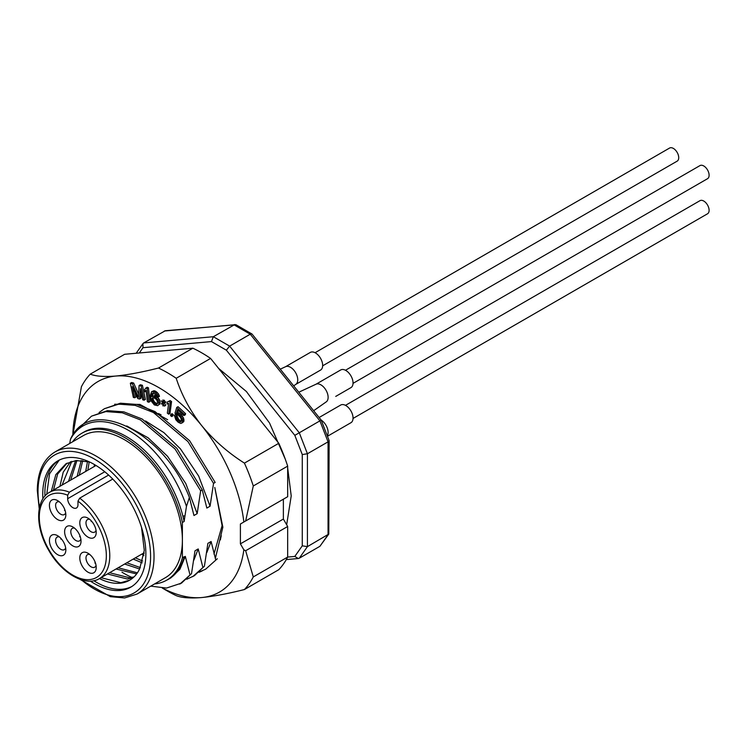 <?xml version="1.0" encoding="UTF-8"?>
<svg xmlns="http://www.w3.org/2000/svg" width="746" height="746" viewBox="0 0 746 746"><rect width="100%" height="100%" fill="white"/><g stroke="black" fill="none" stroke-linecap="round" stroke-linejoin="round"><path stroke-width="1.12" d="M96.029 530.275A7.227 4.178 60 0 1 94.714 532.112A7.227 4.178 60 0 1 89.147 530.182A7.227 4.178 60 0 1 85.986 522.899A7.227 4.178 60 0 1 87.487 519.589A7.227 4.178 60 0 1 89.744 519.375M96.215 532.374A11.61 6.705 60 0 1 88.009 537.12A11.61 6.705 60 0 1 79.803 522.899A11.61 6.705 60 0 1 88.009 518.162A11.61 6.705 60 0 1 96.215 532.374M96.029 565.356A7.227 4.178 60 0 1 94.714 567.202A7.227 4.178 60 0 1 91.105 566.839A7.227 4.178 60 0 1 86.377 560.47A7.227 4.178 60 0 1 87.487 554.679A7.227 4.178 60 0 1 89.744 554.465M88.009 572.201A11.61 6.705 60 0 1 79.803 557.989A11.61 6.705 60 0 1 88.009 553.243A11.61 6.705 60 0 1 96.215 567.464A11.61 6.705 60 0 1 88.009 572.201M65.648 547.816A7.227 4.178 60 0 1 64.333 549.662A7.227 4.178 60 0 1 58.766 547.723A7.227 4.178 60 0 1 55.605 540.44A7.227 4.178 60 0 1 57.106 537.129A7.227 4.178 60 0 1 59.354 536.915M49.422 540.44A11.61 6.705 60 0 1 57.628 535.703A11.61 6.705 60 0 1 65.834 549.923A11.61 6.705 60 0 1 57.628 554.66A11.61 6.705 60 0 1 49.422 540.44M104.776 471.761L69.378 492.192L67.662 495.195L67.662 498.701A7.292 4.206 -120 0 0 70.842 506.04A7.292 4.206 -120 0 0 76.465 507.998A7.292 4.206 -120 0 0 77.976 504.66L77.976 501.144L79.691 498.151A49.833 28.768 60 0 1 107.993 541.96A49.833 28.768 60 0 1 99.451 578.57L144.137 552.777M112.749 479.063L79.691 498.151M72.819 526.937L72.819 526.937A11.61 6.705 60 0 1 81.025 541.148A11.61 6.705 60 0 1 72.819 545.885A11.61 6.705 60 0 1 64.613 531.674A11.61 6.705 60 0 1 72.819 526.937L72.819 526.937M57.628 500.622L57.628 500.622A11.61 6.705 60 0 1 65.834 514.833A11.61 6.705 60 0 1 57.628 519.57A11.61 6.705 60 0 1 49.422 505.359A11.61 6.705 60 0 1 57.628 500.622M65.648 512.726A7.227 4.178 60 0 1 64.333 514.572A7.227 4.178 60 0 1 60.715 514.218A7.227 4.178 60 0 1 55.997 507.84A7.227 4.178 60 0 1 57.106 502.049A7.227 4.178 60 0 1 59.354 501.834M80.838 539.041A7.227 4.178 60 0 1 79.524 540.887A7.227 4.178 60 0 1 75.915 540.533A7.227 4.178 60 0 1 71.187 534.155A7.227 4.178 60 0 1 72.297 528.364A7.227 4.178 60 0 1 74.553 528.149M189.391 497.395C164.502 432.4 90.229 394.569 70.544 439.096L70.441 439.441A90.583 52.295 60 0 1 128.443 430.33A90.583 52.295 60 0 1 186.453 506.422L189.391 497.395L193.96 515.514L197.177 513.649L200.646 490.803L175.086 449.036L140.49 419.933L122.288 412.808L105.904 411.578L91.506 416.156L80.148 427.122M217.3 558.763L205.635 569.189L199.62 571.809M215.697 559.696L211.109 541.493L207.882 543.358L204.413 566.205L194.361 575.707L186.733 579.25M204.413 566.205L192.748 576.63M202.8 567.137L198.212 548.935L194.995 550.8L191.526 573.646L181.464 583.148L166.489 588.062L150.757 586.142M191.526 573.646L179.851 584.081M91.506 416.156L107.517 410.645L123.892 411.876L142.104 419.01L176.699 448.104L202.259 489.87L200.646 490.803M99.059 412.51L104.393 408.715L118.791 404.136L135.175 405.367L153.387 412.491L187.973 441.595L213.542 483.361L215.156 482.429L189.587 440.662L155 411.559L136.788 404.435L120.404 403.204L104.393 408.715M72.567 441.828A84.83 48.975 -120 0 1 81.967 433.174A84.83 48.975 -120 0 1 140.034 448.812A84.83 48.975 -120 0 1 182.388 522.498L182.388 540.132A82.032 47.362 -120 0 0 146.58 457.578A82.032 47.362 -120 0 0 83.366 435.599L54.999 451.973A82.032 47.362 60 0 1 137.04 499.335A82.032 47.362 60 0 1 137.04 594.058L165.398 577.684A82.032 47.362 -120 0 0 182.388 540.132L182.388 557.766L184.103 556.777A84.83 48.975 60 0 1 168.512 579.12L166.796 580.108A84.83 48.975 -120 0 0 182.388 557.766M158.413 413.508L161.089 414.832M145.517 420.949L163.896 432.615L180.457 448.887L198.669 476.051L210.064 506.208L213.542 483.361M202.259 489.87L206.847 508.063L210.064 506.208M126.745 425.947L148.137 437.827L167.57 456.328L185.773 483.492L197.177 513.649M168.605 579.176A84.932 49.031 60 0 0 184.15 557.057L185.325 556.385L179.879 569.319L170.89 577.852L168.605 579.176A84.932 49.031 60 0 1 166.498 580.276M198.212 548.935L193.867 560.125M144.053 553.663L143.446 553.168M211.109 541.493L206.763 552.683M220.35 539.908L221.236 535.647M184.29 521.09L182.975 516.064A84.932 49.031 60 0 1 184.15 521.174L186.453 506.422M189.913 574.579L185.325 556.385M182.975 516.064L184.859 515.859M69.704 443.478L70.441 439.441M81.967 433.174L83.683 432.186A84.83 48.975 60 0 1 141.749 447.824A84.83 48.975 60 0 1 184.103 521.51L184.15 521.174M182.388 522.498L184.103 521.51M154.599 583.922A84.83 48.975 -120 0 0 166.796 580.108M131.818 586.515A72.922 42.102 60 0 1 93.8 580.696M44.956 496.099A72.922 42.102 60 0 1 58.934 460.263M90.369 581.106A72.922 42.102 -120 0 0 130.764 587.158A72.922 42.102 -120 0 0 145.862 553.774A72.922 42.102 -120 0 0 114.035 480.396A72.922 42.102 -120 0 0 57.843 460.851A72.922 42.102 -120 0 0 42.886 498.869M240.399 543.853L240.399 524.009L283.368 499.195L283.368 519.048L240.399 543.853L243.849 549.83L245.658 550.744L253.286 576.928L287.667 557.075L294.819 556.432L298.288 558.521L299.286 558.213L319.913 546.305L328.781 534.071L329.126 440.588L321.218 420.11L252.055 334.068L235.997 324.743L165.323 330.72L143.698 342.936L142.924 343.654L142.999 347.692L139.288 352.979M299.286 558.213L307.427 546.632L328.781 534.071M294.819 556.432L302.27 545.83L307.427 546.632L307.427 453.755L328.053 441.846L329.126 440.588M302.27 545.83L302.27 454.556L307.427 453.755L299.286 432.773L321.218 420.11M302.27 454.556L294.819 435.347L299.286 432.773L229.637 346.116L250.255 334.208L251.878 333.91M294.819 435.347L226.364 350.182L229.637 346.116L213.347 336.716L234.906 324.501M121.952 572.163A82.032 47.362 -120 0 0 132.975 577.852M143.698 342.936L213.347 336.716L211.463 341.584L142.999 347.692M129.907 580.062L120.805 582.71L100.98 577.684M53.479 490.038L57.656 474.008L67.065 463.163M133.963 576.956L129.394 577.74L109.578 572.723M62.067 485.077L71.747 461.354M137.413 572.816L118.166 567.762M70.665 480.116L76.95 460.469M140.313 567.557L126.764 562.801M79.253 475.155L82.741 460.599M142.719 561.067L135.362 557.84M87.851 470.194L89.203 461.867M141.526 527.366L144.286 550.352L139.707 568.704A66.347 38.307 60 0 1 129.627 580.22A66.347 38.307 60 0 1 99.46 578.57C85.855 587.242 61.694 573.646 48.667 550.212C34.997 527.236 35.37 499.689 49.618 492.267A49.833 28.768 60 0 1 69.378 492.192M51.325 491.278L55.819 474.633L65.965 463.76L76.036 460.552L89.501 461.96M133.002 577.833L127.249 578.989L107.424 573.972M59.922 486.317L63.214 472.209L70.525 461.718M136.611 573.954L116.022 569.002M68.511 481.357L75.598 460.599M139.586 568.974L124.61 564.041M77.108 476.396L81.239 460.469M142.206 562.829L133.208 559.08M85.697 471.435L87.515 461.429M143.875 555.183L141.805 554.119M94.294 466.474L94.481 464.572M59.27 460.095L49.534 473.803L46.756 494.309M64.855 509.779L64.501 510.404M180.318 421.919L177.222 419.914L175.692 416.501L174.35 415.261L175.832 419.784L178.219 422.273L180.719 423.43L182.444 422.45L182.611 420.026L180.262 415.559L176.42 413.163L177.511 409.582L183.973 415.55L184.318 414.431L176.737 407.437L174.965 413.256L178.583 415.447L180.746 417.723L181.539 420.753L180.318 421.919L181.203 421.415M179.516 421.751L181.418 421.136M178.555 421.154L179.842 420.408L180.802 421.005M177.222 419.914L178.508 419.168L176.979 415.755L175.636 414.524L174.35 415.261M179.842 420.408L178.508 419.168M176.392 418.87L177.688 418.124M175.86 417.807L177.147 417.061M175.692 416.501L176.979 415.755M181.66 423.159L183.73 421.704L183.898 419.28L181.548 414.813L177.707 412.417L178.341 410.347M182.444 422.45L183.73 421.704M182.714 421.555L184.01 420.809M182.611 420.026L183.898 419.28M182.22 418.515L183.507 417.769M181.306 416.809L182.593 416.072M180.262 415.559L181.548 414.813M178.919 414.328L180.215 413.582M177.734 413.517L179.031 412.78M176.42 413.163L177.707 412.417M183.973 415.55L185.269 414.804L185.605 413.694L178.024 406.691L176.737 407.437M184.318 414.431L185.605 413.694M170.769 414.422L171.916 415.335L171.683 416.548L170.536 415.634L170.769 414.422L172.065 413.676L173.203 414.599L171.916 415.335M171.683 416.548L172.969 415.811L173.203 414.599M168.894 401.301L170.284 402.318L168.708 414.189L167.328 413.163L168.633 403.316L167.011 404.062L167.281 402.038L170.191 400.555L167.281 402.038M168.708 414.189L169.995 413.443L171.571 401.581L170.284 402.318M171.571 401.581L170.191 400.555M162.964 405.955L162.628 403.81L161.164 403.931L162.656 403.278L161.369 400.77L162.693 402.747L162.814 400.91L163.281 401.217L163.16 403.064L164.409 402.514L163.122 403.586L164.409 406.094L163.085 404.118L162.964 405.955L163.794 405.479M163.281 401.217L164.568 400.471L164.111 400.164L162.814 400.91M163.281 400.639L162.908 399.921M161.164 403.931L162.581 403.129M164.409 406.094L165.696 405.348L164.484 402.989M164.624 402.933L165.91 402.187L164.446 402.318L164.568 400.471M164.409 402.514L165.696 401.768M163.16 403.064L164.446 402.318M152.053 398.224L152.128 400.742L153.34 402.756L155.672 404.276L157.042 404.183L157.686 402.877L156.921 400.266L155.494 398.69L153.863 397.814L152.053 398.224L152.669 397.86M151.848 398.942L153.266 397.739M151.876 399.772L153.163 399.035L153.135 398.196M152.128 400.742L153.424 399.996L153.163 399.035M152.622 401.824L153.909 401.078L153.424 399.996M153.34 402.756L154.627 402.01L153.909 401.078M154.049 403.409L155.336 402.663L154.627 402.01M155.672 404.276L156.968 403.53L155.336 402.663M156.362 404.369L157.313 403.819M157.471 403.605L156.968 403.53M158.189 397.096L153.713 393.067L151.904 393.748L151.522 396.014L151.541 396.574L154.049 396.546L156.39 398.066L158.814 402.383L160.101 401.637L160.148 403.036L157.779 405.675L154.329 404.929L151.233 401.078L150.356 395.399L151.606 391.669L153.9 391.79L155.187 391.044L156.119 391.547L154.832 392.284L157.192 394.643L158.189 397.096L159.476 396.359L158.478 393.907L156.119 391.547M154.832 392.284L153.9 391.79M158.861 403.772L158.814 402.383M156.39 398.066L157.676 397.32L156.501 396.424L155.215 397.161M158.301 400.733L159.588 399.987L158.87 398.774L157.574 399.52M158.87 398.774L157.676 397.32M154.049 396.546L155.345 395.8L156.501 396.424M152.902 396.201L151.541 396.574M155.345 395.8L154.189 395.464M151.522 396.014L152.809 395.277L152.827 395.837M151.699 394.466L153.2 392.993L151.904 393.748M152.809 395.277L152.986 393.72M157.928 396.135L159.215 395.389M157.192 394.643L158.478 393.907M155.998 393.189L157.294 392.443M152.744 391.454L154.03 390.708L151.606 391.669M155.187 391.044L154.03 390.708M157.779 405.675L160.148 403.036M158.441 404.929L159.728 404.183M160.101 401.637L159.588 399.987M145.768 387.985L147.149 388.554L148.762 402.243L147.382 401.684L146.039 390.317L144.901 391.79L144.621 389.459L147.055 387.239L148.435 387.808L147.149 388.554M144.901 391.79L146.132 391.081M148.762 402.243L150.049 401.507L148.435 387.808M144.109 400.173L142.766 399.828L140.416 388.685L139.623 399.026L137.833 398.56L132.34 386.615L134.69 397.758L133.347 397.413L130.354 383.257L132.378 383.77L138.411 397.292L139.101 385.505L141.125 386.018L144.109 400.173L145.395 399.427L142.411 385.272L140.397 384.759L139.101 385.505M141.125 386.018L142.411 385.272M132.378 383.77L133.665 383.034L131.65 382.512L130.354 383.257M138.597 394.075L133.665 383.034M134.69 397.758L135.977 397.012L135.017 392.433M139.623 399.026L140.91 398.28L141.32 392.974M215.324 558.53L222.858 527.18L214.792 487.474L222.103 525.641L213.971 554.026M202.408 570.793L199.07 572.313M114.67 404.239L139.922 404.416L167.645 419.709M141.926 554.054A97.232 56.137 -120 0 0 143.81 555.658M253.286 485.972L245.658 520.969L287.667 496.715L287.667 466.129L253.286 485.972A133.693 77.183 60 0 0 244.427 463.126C228.043 452.738 213.813 440.252 201.728 425.668A121.533 70.171 60 0 1 243.849 522.013L245.658 520.969M176.215 378.278C181.632 394.998 190.137 410.794 201.728 425.668A121.533 70.171 60 0 0 115.789 376.049C104.198 376.963 95.693 376.32 90.275 374.128A133.693 77.183 60 0 0 81.407 386.745L72.838 435.198A121.533 70.171 60 0 1 115.789 376.049C127.874 374.846 142.113 372.179 158.488 368.039A133.693 77.183 60 0 1 176.215 378.278L210.586 358.425A133.693 77.183 -120 0 0 192.86 348.195L158.488 368.039M243.849 549.83A121.533 70.171 60 0 1 201.728 597.546A121.533 70.171 60 0 1 162.581 588.137M253.286 576.928A133.693 77.183 60 0 1 244.427 589.536C228.062 593.676 213.832 596.343 201.728 597.546C190.137 598.46 181.632 597.816 176.215 595.625A133.693 77.183 60 0 1 167.346 590.991L162.404 588.137M243.849 522.013L240.399 524.009M287.667 466.129A133.693 77.183 -120 0 0 278.799 443.283L244.427 463.126M278.799 443.283L210.586 358.425M192.86 348.195L124.647 354.285L90.275 374.128M244.427 589.536L278.799 569.683A133.693 77.183 -120 0 0 287.667 557.075L287.667 526.49L283.368 519.048M245.658 550.744L287.667 526.49M91.18 521.529L91.898 521.538M80.046 536.094L79.691 536.719M677.182 196.217A7.563 4.364 60 0 1 677.154 196.235L707.544 178.695A7.563 4.364 60 0 0 708.7 172.634A7.563 4.364 60 0 0 703.758 165.966A7.563 4.364 60 0 0 699.972 165.593L345.473 370.258M95.236 562.409L94.882 563.034M60.799 539.078L61.517 539.078M345.473 405.348L699.972 200.674A7.563 4.364 60 0 1 703.758 201.047A7.563 4.364 60 0 1 708.7 207.714A7.563 4.364 60 0 1 707.544 213.776L353.035 418.45M315.082 352.718L669.591 148.044A7.563 4.364 60 0 1 673.377 148.426A7.563 4.364 60 0 1 678.319 155.084A7.563 4.364 60 0 1 677.154 161.145L322.654 365.82M692.381 187.442A7.563 4.364 60 0 1 692.344 187.46L353.035 383.36M335.775 396.387A10.211 5.893 -120 0 1 335.737 396.406L350.928 387.631A10.211 5.893 -120 0 0 352.494 379.453A10.211 5.893 -120 0 0 345.827 370.454A10.211 5.893 -120 0 0 340.717 369.951L315.931 384.265M326.011 402.019A10.211 5.893 -120 0 0 326.263 401.861A10.211 5.893 -120 0 0 327.503 393.599A10.211 5.893 -120 0 0 320.901 384.843A10.211 5.893 -120 0 0 316.062 384.199A10.211 5.893 -120 0 0 315.8 384.339M295.752 384.404L320.547 370.091A10.211 5.893 -120 0 0 322.113 361.913A10.211 5.893 -120 0 0 315.437 352.914A10.211 5.893 -120 0 0 310.336 352.41L285.541 366.724M295.621 384.479A10.211 5.893 -120 0 0 295.882 384.321A10.211 5.893 -120 0 0 297.113 376.059A10.211 5.893 -120 0 0 290.52 367.302A10.211 5.893 -120 0 0 285.681 366.659A10.211 5.893 -120 0 0 285.41 366.799M327.485 436.251L350.928 422.721A10.211 5.893 -120 0 0 352.494 414.534A10.211 5.893 -120 0 0 345.827 405.544A10.211 5.893 -120 0 0 340.717 405.031L319.129 417.499M327.308 435.804A10.211 5.893 -120 0 0 321.228 420.129M77.976 501.144A47.399 27.369 60 0 1 100.943 573.702A47.399 27.369 60 0 1 44.695 541.223A47.399 27.369 60 0 1 67.662 495.195M108.608 475.062L67.662 498.701M319.913 546.305L328.053 534.723L328.053 441.846L319.913 420.865L250.255 334.208L233.974 324.808L164.316 331.028M226.364 350.182L211.463 341.584M39.51 507.289A79.608 45.963 60 0 1 38.009 491.511A79.608 45.963 60 0 1 98.64 461.709A79.608 45.963 60 0 1 149.918 566.111A79.608 45.963 60 0 1 81.379 579.81M49.618 492.267L96.01 465.485M54.999 451.973C43.408 459.107 37.514 471.957 37.3 490.514L39.221 508.716M79.999 579.353L110.324 596.651L124.619 597.956L137.04 594.058M136.173 353.259L142.924 343.654M298.288 558.521L286.287 559.593M218.643 368.449L246.404 391.519L269.548 423.038L285.289 459.2M287.667 467.994L291.22 495.913L286.669 524.764M316.062 384.199L298.801 392.219M326.263 401.861L313.665 410.701M285.681 366.659L280.272 369.167M295.882 384.321L293.691 385.859"/></g></svg>
